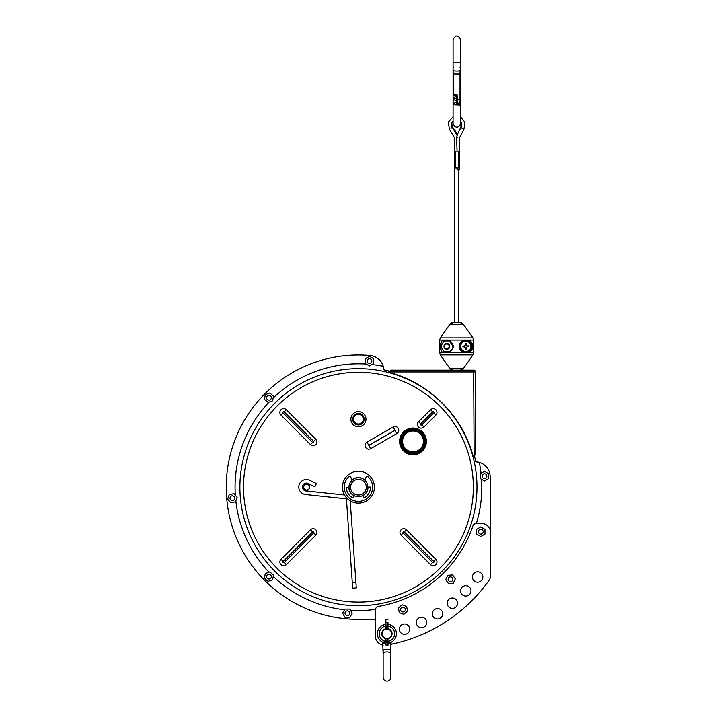 <?xml version="1.0" encoding="UTF-8"?>
<svg xmlns="http://www.w3.org/2000/svg" width="717" height="717" viewBox="0 0 717 717"><rect width="100%" height="100%" fill="white"/><g stroke="black" fill="none" stroke-linecap="round" stroke-linejoin="round"><path stroke-width="1.08" d="M358.437 477.764A9.429 9.429 0 0 0 349.009 487.193A9.429 9.429 0 0 0 358.437 496.621A9.429 9.429 0 0 0 367.866 487.193A9.429 9.429 0 0 0 358.437 477.764M366.297 487.193A7.86 7.86 0 0 1 354.512 493.995A7.86 7.86 0 0 1 354.512 480.39A7.86 7.86 0 0 1 366.297 487.193M346.428 498.853L305.559 494.551A7.555 7.555 0 0 1 299.088 484.952A7.555 7.555 0 0 1 309.663 480.256L316.448 483.572L314.853 486.834L308.068 483.509A3.926 3.926 0 0 0 302.565 485.956A3.926 3.926 0 0 0 305.935 490.948L344.51 494.999M355.91 582.41L356.295 587.913L352.674 588.164L352.289 582.661L355.91 582.41L350.21 500.878M346.347 497.625L352.289 582.661M349.448 490.034L349.493 490.661M362.578 495.662L363.483 497.195A0.905 0.905 0 0 0 364.738 497.508A12.09 12.09 0 0 0 370.519 487.067L367.866 487.094M364.908 480.336L366.028 477.163A1.21 1.21 0 0 1 367.973 476.671A14.206 14.206 0 0 1 368.637 497.069A14.206 14.206 0 0 1 348.229 497.069A14.206 14.206 0 0 1 348.892 476.671A1.21 1.21 0 0 1 350.855 477.19L351.904 480.39M349.009 487.291L346.347 487.318A12.09 12.09 0 0 0 352.343 497.634A0.905 0.905 0 0 0 353.598 497.293L354.467 495.743M407.157 451.118A11.329 11.329 0 0 0 424.339 441.627A11.329 11.329 0 0 0 407.534 431.491A11.329 11.329 0 0 0 407.157 451.118M407.623 450.339A10.423 10.423 0 0 1 407.973 432.288A10.423 10.423 0 0 1 423.433 441.609A10.423 10.423 0 0 1 407.623 450.339M351.85 480.22A9.59 9.59 0 0 1 364.971 480.166M368.027 487.094A9.59 9.59 0 0 1 362.659 495.806M354.386 495.886A9.59 9.59 0 0 1 348.838 487.291M349.923 473.677A15.971 15.971 0 0 1 374.391 486.583A15.971 15.971 0 0 1 350.989 501.317A15.971 15.971 0 0 1 349.923 473.677M478.633 530.777A2.375 2.375 0 0 0 479.861 533.914A2.375 2.375 0 0 0 482.998 532.686A2.375 2.375 0 0 0 481.77 529.558A2.375 2.375 0 0 0 478.633 530.777M480.82 536.54L476.653 534.138L476.653 529.334L480.82 526.923L484.979 529.334L484.979 534.138L480.82 536.54M485.66 474.098A2.375 2.375 0 0 0 482.111 476.187A2.375 2.375 0 0 0 485.696 478.212A2.375 2.375 0 0 0 485.66 474.098M480.327 478.571L484.486 480.973L488.653 478.571L488.653 473.758L484.486 471.356L480.327 473.758L480.327 478.571M371.298 359.629A2.375 2.375 0 0 0 367.238 360.31A2.375 2.375 0 0 0 369.855 363.483A2.375 2.375 0 0 0 371.298 359.629M365.303 358.733L365.303 363.546L369.461 365.948L373.629 363.546L373.629 358.733L369.461 356.331L365.303 358.733M268.983 395.345A2.375 2.375 0 0 0 266.894 398.894A2.375 2.375 0 0 0 271.017 398.921A2.375 2.375 0 0 0 268.983 395.345M264.448 399.36L268.131 402.452L272.648 400.812L273.482 396.08L269.798 392.988L265.281 394.628L264.448 399.36M230.569 496.675A2.375 2.375 0 0 0 231.958 500.556A2.375 2.375 0 0 0 234.629 497.419A2.375 2.375 0 0 0 230.569 496.675M230.74 502.734L235.472 501.9L237.121 497.383L234.029 493.699L229.297 494.533L227.648 499.059L230.74 502.734M349.233 614.765A2.375 2.375 0 0 0 347.817 610.902A2.375 2.375 0 0 0 345.173 614.066A2.375 2.375 0 0 0 349.233 614.765M349.815 617.409L345.002 617.409L342.601 613.241L345.002 609.083L349.815 609.083L352.217 613.241L349.815 617.409M269.386 579.004A2.375 2.375 0 0 0 270.784 575.133A2.375 2.375 0 0 0 266.724 575.859A2.375 2.375 0 0 0 269.386 579.004M268.131 581.397L264.448 578.305L265.281 573.573L269.798 571.933L273.482 575.016L272.648 579.757L268.131 581.397M455.555 151.108L454.623 151.108L454.623 168.029L455.555 168.029L455.555 151.108L459.463 151.108L459.463 168.029L455.555 168.029M459.463 168.029L459.463 151.108M458.557 168.029L458.557 151.108M459.301 168.029L459.301 169.92L457.061 169.92L457.061 168.029M457.061 151.108L456.639 137.583L457.24 134.832M456.639 137.583C454.318 138.471 454.318 138.471 456.639 137.583L457.491 137.583C459.812 138.372 459.812 138.372 457.491 137.583M461.139 127.769L462.322 128.325C464.464 129.32 464.464 129.32 462.322 128.325L460.664 127.545M452.579 127.716L450.957 128.325C448.86 129.383 448.86 129.383 450.957 128.325L452.364 127.402M452.4 127.787L457.571 135.316M461.04 127.483L460.637 122.007M461.354 126.586A5.118 5.118 0 0 0 460.637 121.388M453.081 120.913A5.118 5.118 0 0 0 452.418 127.492L457.392 134.733M467.403 352.764C474.537 352.208 474.546 340.629 467.403 340.064L464.482 340.064C461.246 340.862 459.454 342.977 459.104 346.41C459.454 349.851 461.237 351.966 464.482 352.755L473.623 352.764L473.623 340.064A3.773 3.773 -90 0 0 472.942 337.895L463.433 324.29A3.773 3.773 -90 0 0 460.341 322.677L452.947 322.677A3.773 3.773 -90 0 0 449.855 324.29L463.433 324.29L472.942 337.895A3.773 3.773 90 0 1 473.623 340.064L473.623 352.764A3.773 3.773 90 0 1 472.942 354.924A3.773 3.773 -90 0 0 473.623 352.764L472.951 354.924L463.433 368.538L472.951 354.924L440.328 354.924L439.646 352.764L439.646 340.064L464.482 340.064M459.624 346.41C460.162 342.69 462.133 340.727 465.539 340.521L465.611 340.521C473.534 339.957 473.525 352.872 465.611 352.307L465.333 352.298C462.017 351.993 460.117 350.03 459.624 346.41M449.353 351.877A0.905 0.842 -145.8 0 0 449.971 351.536A0.905 0.905 -90 0 1 449.299 351.832L449.971 352.737L442.47 352.737L443.653 351.832A0.905 0.502 90 0 1 443.303 351.581L442.47 352.737L439.942 348.238L440.704 346.929M449.971 351.536A0.905 0.842 -145.8 0 0 449.971 351.527A0.905 0.842 -145.8 0 0 449.989 351.5L449.971 352.737L453.798 346.41L449.971 340.082L442.47 340.082L443.303 341.247A0.905 0.502 90 0 1 443.653 340.987L442.47 340.082L439.817 344.832L440.686 346.069M465.781 340.521A5.888 5.888 -90 0 0 460.054 346.41A5.888 5.888 -90 0 0 465.763 352.298M443.303 341.247L443.518 341.444A0.905 0.905 90 0 1 444.298 340.987L449.299 340.987A0.905 0.905 90 0 1 449.971 341.283A0.905 0.842 145.8 0 1 449.989 341.328L449.971 340.082L449.353 340.942A0.905 0.842 145.8 0 1 449.962 341.283L452.642 345.961A0.905 0.905 90 0 1 452.642 346.858L453.798 346.41L452.642 345.961L449.353 340.942M441.089 345.218L440.704 345.899M440.776 345.253L439.817 344.832L439.817 347.996L440.686 346.759M444.432 351.832L444.298 351.832A0.905 0.905 90 0 1 443.518 351.375L443.303 351.581M449.971 351.527L443.653 351.832M443.653 351.375L441.869 348.301M441.869 344.527L443.653 341.444M440.328 354.924L449.846 368.538L452.938 370.151L460.341 370.151A3.773 3.773 -90 0 0 463.433 368.538L449.855 368.538A3.773 3.773 -90 0 0 452.947 370.151L391.186 370.151L389.313 371.962L475.479 371.962A1.81 1.81 0 0 0 473.668 370.151L391.186 370.151L389.439 371.487M463.433 368.538A3.773 3.773 90 0 1 460.341 370.151L463.433 368.538L472.951 354.924M460.341 322.677A3.773 3.773 90 0 1 463.433 324.29L460.341 322.677M454.641 322.677L452.947 322.677M464.204 346.257A1.649 1.649 90 0 0 464.213 346.652L462.958 346.92A9.473 0.807 -4.1 0 0 464.383 346.849L465.405 347.817A9.473 1.156 90.8 0 0 465.423 349.251L465.692 348.059A1.649 1.649 90 0 0 466.086 348.041L467.251 346.553L468.604 346.759A2.859 2.859 -90 0 0 468.586 345.908A9.473 0.851 176.2 0 0 467.143 345.979L466.122 345.011A9.473 0.493 -89.2 0 0 466.122 343.577L465.996 344.769A1.649 1.649 90 0 0 465.602 344.778L464.446 346.275L462.94 346.06A2.859 2.859 -90 0 0 462.958 346.92M466.086 348.041L466.274 349.224A9.473 0.493 -93.9 0 0 466.193 347.79L467.161 346.768A9.473 0.834 0.6 0 0 468.604 346.759M465.423 349.251A2.859 2.859 -90 0 0 466.274 349.224M467.484 346.562A1.649 1.649 90 0 0 467.475 346.168L468.586 345.908M465.602 344.778L465.27 343.595A9.473 1.156 86 0 0 465.324 345.029L464.356 346.051A9.473 0.825 -179 0 0 462.94 346.06M466.122 343.577A2.859 2.859 -90 0 0 465.27 343.595M464.213 346.652L465.692 348.059M467.475 346.168L465.996 344.769M460.681 346.553A5.136 5.136 90 0 1 465.808 341.274A5.136 5.136 90 0 1 470.944 346.41A5.136 5.136 90 0 1 465.808 351.545A5.136 5.136 90 0 1 460.681 346.553M465.808 341.274L465.942 341.274A5.136 5.136 90 0 1 471.078 346.41A5.136 5.136 90 0 1 465.942 351.545L465.808 351.545M443.957 346.275A2.868 2.868 -90 0 0 446.825 349.287A2.868 2.868 -90 0 0 449.693 346.41A2.868 2.868 -90 0 0 446.825 343.542A2.868 2.868 -90 0 0 443.957 346.275M444.415 346.293A2.402 2.393 90 0 1 448.107 344.393A2.402 2.393 90 0 1 447.901 348.543A2.402 2.393 90 0 1 444.415 346.293M446.825 343.542L446.933 343.542A2.868 2.868 90 0 1 449.801 346.41A2.868 2.868 90 0 1 446.933 349.287L446.825 349.287M448.582 351.832A5.664 5.664 -90 0 0 450.294 350.971M443.061 350.55A5.664 5.664 -90 0 0 445.284 351.832M452.57 346.992A5.664 5.664 -90 0 0 452.57 345.827M440.417 346.41L442.03 343.577A5.664 5.664 -90 0 0 442.03 349.242L440.417 346.41M450.294 341.848A5.664 5.664 -90 0 0 448.582 340.987M445.284 340.987A5.664 5.664 -90 0 0 443.061 342.278M453.081 93.488L453.081 94.366A0.6 0.6 180 0 0 453.682 94.967L453.081 94.366A0.6 0.6 0 0 0 453.682 94.967L456.254 94.967L456.254 94.438L453.682 94.438L453.682 70.696M453.099 99.699L456.854 100.362L456.854 97.942L453.18 99.179L453.081 104.637L456.854 104.906L456.854 102.54C454.497 102.603 453.234 103.302 453.081 104.637L453.081 123.279C452.902 126.497 458.755 130.118 460.637 123.279L460.637 105.668A1.81 1.81 -0 0 0 458.817 103.857L456.854 103.848L456.854 104.852C459.274 104.897 460.529 105.166 460.637 105.668L460.637 67.882M453.682 94.967L456.254 94.967A0.6 0.6 0 0 1 456.854 95.567L456.854 99.304L457.464 99.376L457.464 95.639A1.21 1.201 180 0 0 456.254 94.438M460.637 99.896L460.637 97.844M458.817 103.857L456.854 103.848M459.095 103.875A1.81 1.81 180 0 1 460.108 104.395M460.457 104.888A1.81 1.81 180 0 1 460.637 105.605M453.081 106.797L453.081 99.896M453.458 97.844L456.854 95.719M456.854 102.54L456.854 100.362M453.081 70.275A3.773 0.78 0 0 0 456.854 71.055A3.773 0.78 0 0 0 460.637 70.275L460.637 39.623C458.118 34.757 455.6 34.757 453.081 39.623L453.081 70.275M453.081 67.739L453.081 61.832M460.637 67.739L460.637 62.003A3.773 0.78 180 0 1 456.854 62.782A3.773 0.78 180 0 1 453.081 62.003M453.081 67.882L453.081 104.637M460.637 106.797L460.637 122.464M471.876 452.803L471.768 451.441C460.457 415.018 430.612 385.172 394.18 373.862L389.188 372.41L389.313 371.962M383.801 369.524A15.111 15.111 0 0 0 383.237 366.333L383.819 369.793A120.115 120.115 0 0 1 388.955 371.021L388.551 372.544A118.538 118.538 0 0 0 244.085 518.436A118.538 118.538 0 0 0 442.676 570.598A118.538 118.538 0 0 0 388.551 372.544L389.483 372.786A118.538 118.538 0 0 1 393.615 373.987M472.978 456.675L472.727 455.734L472.978 456.675M383.138 645.183A9.366 9.366 0 0 1 375.421 635.961L375.421 619.389L358.437 619.389A132.197 132.197 0 0 1 226.366 481.376A132.197 132.197 0 0 1 370.053 355.507A15.111 15.111 0 0 1 383.237 366.333L383.541 367.579M383.729 368.753L383.792 369.372M490.634 487.193L490.634 532.516A139.752 139.752 0 0 1 490.634 532.525L490.634 487.193A132.197 132.197 0 0 0 490.123 475.568A15.111 15.111 0 0 0 475.837 461.811A120.115 120.115 0 0 0 474.609 456.675L473.086 457.079M303.551 487.193A3.065 3.065 0 0 1 308.149 484.54A3.065 3.065 0 0 1 308.149 489.845A3.065 3.065 0 0 1 303.551 487.193M396.886 433.543L370.716 448.654A3.773 3.773 0 0 1 365.562 447.274A3.773 3.773 0 0 1 366.943 442.111L393.113 427A3.773 3.773 0 0 1 398.267 428.39A3.773 3.773 0 0 1 396.886 433.543L395.04 430.343L368.87 445.454L370.716 448.654M286.325 409.739L315.812 439.225A3.773 3.773 0 0 1 315.812 444.567A3.773 3.773 0 0 1 310.47 444.567L280.983 415.08A3.773 3.773 0 0 1 280.983 409.739A3.773 3.773 0 0 1 286.325 409.739L284.192 411.872L313.67 441.358A0.753 0.753 0 0 1 313.67 442.425A0.753 0.753 0 0 1 312.603 442.425L310.47 444.567M315.812 535.16L286.325 564.646A3.773 3.773 0 0 1 280.983 564.646A3.773 3.773 0 0 1 280.983 559.305L310.47 529.818A3.773 3.773 0 0 1 315.812 529.818A3.773 3.773 0 0 1 315.812 535.16L313.67 533.027L284.192 562.504A0.753 0.753 0 0 1 283.116 562.504A0.753 0.753 0 0 1 283.116 561.438L280.983 559.305M406.405 529.818L435.891 559.305A3.773 3.773 0 0 1 435.891 564.646A3.773 3.773 0 0 1 430.55 564.646L401.063 535.16A3.773 3.773 0 0 1 401.063 529.818A3.773 3.773 0 0 1 406.405 529.818L404.271 531.951L433.749 561.438A0.753 0.753 0 0 1 433.749 562.504A0.753 0.753 0 0 1 432.683 562.504L430.55 564.646M418.585 421.704L430.55 409.739A3.773 3.773 0 0 1 435.891 409.739A3.773 3.773 0 0 1 435.891 415.08L423.926 427.045A3.773 3.773 0 0 1 418.585 427.045A3.773 3.773 0 0 1 418.585 421.704L420.718 423.837L432.683 411.872A0.753 0.753 0 0 1 433.749 411.872A0.753 0.753 0 0 1 433.749 412.947L421.784 424.912L423.926 427.045M388.596 372.553L389.528 372.804M471.392 451.235L471.687 452.167M481.035 473.354A123.378 123.378 0 0 0 479.297 462.393L475.837 461.811M475.479 454.435L474.134 456.191L475.479 454.435L475.479 371.962M456.595 370.151L473.668 370.151L474.134 456.191M473.731 456.299L473.211 456.433L471.768 451.441M467.565 370.151L458.638 370.151M356.743 414.677A4.831 4.831 0 0 1 363.205 420.001A4.831 4.831 0 0 1 355.363 422.931A4.831 4.831 0 0 1 356.743 414.677M356.421 413.826A5.745 5.745 0 0 0 353.06 421.22A5.745 5.745 0 0 0 360.445 424.581A5.745 5.745 0 0 0 363.815 417.195A5.745 5.745 0 0 0 356.421 413.826M362.668 412.947A7.555 7.555 0 0 1 361.735 425.997A7.555 7.555 0 0 1 350.9 418.665A7.555 7.555 0 0 1 362.668 412.947M304.51 485.239A2.868 2.868 0 0 1 309.359 486.341A2.868 2.868 0 0 1 305.98 489.989A2.868 2.868 0 0 1 304.51 485.239M375.421 635.961L375.421 609.97A3.63 3.63 0 0 1 378.442 606.394A120.868 120.868 0 0 0 472.951 525.857A3.63 3.63 0 0 1 476.384 523.392L481.268 523.392A9.366 9.366 0 0 1 490.634 532.758L490.634 575.159A9.366 9.366 0 0 1 488.886 580.618A160.447 160.447 0 0 1 390.693 644.368M490.634 532.758L490.634 575.159M409.757 629.159A5.198 5.198 0 0 1 401.968 633.658A5.198 5.198 0 0 1 401.968 624.659A5.198 5.198 0 0 1 409.757 629.159M426.714 622.481A5.198 5.198 0 0 1 418.925 626.981A5.198 5.198 0 0 1 418.925 617.973A5.198 5.198 0 0 1 426.714 622.481M442.739 613.779A5.198 5.198 0 0 1 434.941 618.278A5.198 5.198 0 0 1 434.941 609.28A5.198 5.198 0 0 1 442.739 613.779M457.571 603.194A5.198 5.198 0 0 1 449.774 607.702A5.198 5.198 0 0 1 449.774 598.695A5.198 5.198 0 0 1 457.571 603.194M471.006 590.88A5.198 5.198 0 0 1 463.218 595.388A5.198 5.198 0 0 1 463.218 586.381A5.198 5.198 0 0 1 471.006 590.88M482.846 577.024A5.198 5.198 0 0 1 475.048 581.523A5.198 5.198 0 0 1 475.048 572.524A5.198 5.198 0 0 1 482.846 577.024M448.959 577.499A2.375 2.375 0 0 0 448.734 580.851A2.375 2.375 0 0 0 452.095 581.066A2.375 2.375 0 0 0 452.31 577.714A2.375 2.375 0 0 0 448.959 577.499M448.492 583.638L445.732 579.703L447.767 575.339L452.561 574.926L455.313 578.861L453.287 583.217L448.492 583.638M402.309 607.29A2.375 2.375 0 0 0 400.695 610.239A2.375 2.375 0 0 0 403.644 611.852A2.375 2.375 0 0 0 405.266 608.903A2.375 2.375 0 0 0 402.309 607.29M399.297 612.659L398.464 607.926L402.147 604.834L406.664 606.483L407.498 611.216L403.814 614.308L399.297 612.659M387.978 643.292L389.69 643.257A0.905 0.654 102.1 0 1 390.075 642.495L387.978 643.077L387.978 645.506L387.978 638.623L386.167 638.345M388.282 629.239L387.978 628.451L386.167 628.477L385.863 622.517L386.167 629.096M387.978 628.451L387.978 622.517L386.167 622.571M387.978 622.517L385.863 622.517M387.978 619.371L385.863 619.371L385.863 629.159M385.863 638.282L386.167 642.764L387.673 642.764L387.978 645.506M385.863 639.008L385.863 643.086M391.599 633.72A4.687 4.687 0 0 0 384.581 629.66A4.687 4.687 0 0 0 384.581 637.78A4.687 4.687 0 0 0 391.599 633.72M385.863 643.077L383.756 642.495A0.905 0.654 -102.1 0 1 384.151 643.257L385.863 643.292M383.487 643.239L384.151 643.257L383.487 643.239A0.905 0.807 114.1 0 0 383.039 642.414L383.039 642.414A9.518 9.518 0 0 1 382.735 642.271M385.863 642.1L384.303 640.971L383.756 642.495L383.039 642.414A9.518 9.518 0 0 1 383.138 624.982L383.909 626.631A5.745 5.745 0 0 1 385.863 626.04M382.699 642.253L383.138 654.012L383.138 649.835L390.693 649.835L391.132 642.253A9.518 9.518 0 0 1 390.801 642.414L390.801 642.414A0.905 0.807 -114.1 0 0 390.344 643.239L389.69 643.257M387.978 626.04A5.745 5.745 0 0 1 389.931 626.631L390.693 624.982A9.518 9.518 0 0 1 390.801 642.414L390.075 642.495L389.528 640.971L387.978 642.1M382.645 642.226A9.518 9.518 0 0 1 383.138 624.982A7.555 7.555 0 0 1 385.863 624.211A7.555 7.555 0 0 0 383.138 624.982M390.424 625.565L389.985 626.506M387.978 624.211A7.555 7.555 0 0 1 390.693 624.982A9.518 9.518 0 0 1 391.186 642.226M385.863 638.748A5.136 5.136 0 0 1 385.863 628.692M387.978 628.692A5.136 5.136 0 0 1 387.978 638.748M383.138 654.012L383.138 677.475L383.138 654.012A3.773 2.088 0 0 1 386.92 651.923A3.773 2.088 0 0 1 390.693 654.012L390.693 677.475C391.697 681.186 383.756 683.346 383.138 677.475M453.117 128.836L456.989 135.208L460.592 127.796L462.322 128.325L460.807 127.33M464.482 352.764L439.646 352.764M467.403 340.064L473.641 340.064L473.641 352.764M463.433 324.29L472.951 337.895L440.328 337.895L439.646 340.064M463.191 346.894A2.635 2.635 90 0 1 463.164 346.069M466.256 349A2.635 2.635 90 0 1 465.432 349.027M468.362 345.926A2.635 2.635 90 0 1 468.389 346.75M465.297 343.819A2.635 2.635 90 0 1 466.113 343.802M457.464 95.639L456.254 94.967M453.081 73.968L460.027 74.039L460.027 103.051L460.637 102.45M460.637 99.304L457.464 99.376L457.464 103.051L456.854 102.45M460.637 73.968L460.027 74.039L460.027 70.696M387.628 376.049A114.917 114.917 0 0 1 440.095 568.043A114.917 114.917 0 0 1 247.589 517.486A114.917 114.917 0 0 1 387.628 376.049M399.62 441.412A13.39 13.39 0 0 0 419.705 453.01A13.39 13.39 0 0 0 419.705 429.824A13.39 13.39 0 0 0 399.62 441.412M400.525 441.412A12.485 12.485 0 0 1 419.248 430.603A12.485 12.485 0 0 1 419.248 452.221A12.485 12.485 0 0 1 400.525 441.412C401.959 450.348 406.897 454.435 415.349 453.673C423.855 450.59 426.947 444.97 424.616 436.814C420.915 424.509 399.772 427.807 400.525 441.412M401.368 441.412A11.642 11.642 0 0 1 418.827 431.329A11.642 11.642 0 0 1 418.827 451.495A11.642 11.642 0 0 1 401.368 441.412M383.237 366.333A123.378 123.378 0 0 0 371.881 364.55M366.199 364.057A123.378 123.378 0 0 0 273.132 398.06M269.099 402.103A123.378 123.378 0 0 0 235.328 495.241M235.83 500.932A123.378 123.378 0 0 0 269.027 572.211M273.231 576.423A123.378 123.378 0 0 0 344.599 609.791M350.523 610.31A123.378 123.378 0 0 0 375.466 609.387M476.384 523.392A123.378 123.378 0 0 0 481.555 479.279M393.113 427L395.04 430.343M368.87 445.454L366.943 442.111M368.789 445.32L394.959 430.209M435.891 415.08L433.749 412.947M430.55 409.739L432.683 411.872M421.784 424.912A0.753 0.753 0 0 1 420.718 424.912A0.753 0.753 0 0 1 420.718 423.837M315.812 439.225L313.67 441.358M312.603 442.425L283.116 412.947L280.983 415.08M283.116 412.947A0.753 0.753 0 0 1 283.116 411.872A0.753 0.753 0 0 1 284.192 411.872M286.325 564.646L284.192 562.504M283.116 561.438L312.603 531.951L310.47 529.818M312.603 531.951A0.753 0.753 0 0 1 313.67 531.951A0.753 0.753 0 0 1 313.67 533.027M435.891 559.305L433.749 561.438M432.683 562.504L403.196 533.027L401.063 535.16M403.196 533.027A0.753 0.753 0 0 1 403.196 531.951A0.753 0.753 0 0 1 404.271 531.951M387.978 642.835L387.673 638.345M387.673 622.571L387.673 629.096M387.673 645.802L386.167 645.802L385.863 642.835M384.303 640.971A7.708 7.708 0 0 1 383.909 626.631M389.931 626.631A7.708 7.708 0 0 1 389.528 640.971M458.45 322.677L458.45 169.92M454.829 322.677L454.829 168.029M454.829 151.108L454.829 138.273L449.335 129.15L448.394 122.096L453.081 116.746M460.637 116.961L464.939 122.302L463.98 129.096L459.301 138.202L459.301 151.108M453.081 121.433L452.714 127.285L457.58 134.375M459.678 130.288L461.022 126.452M465.539 340.521C472.646 342.556 470.979 343.837 471.831 346.553C472.324 349.009 470.164 350.927 465.333 352.298M452.642 346.867L452.642 345.961M440.328 337.895L449.846 324.29L452.938 322.677M472.951 337.895L473.641 340.064M453.682 67.299L453.081 66.69M460.027 67.299L460.637 66.69M460.027 103.051L457.464 103.051M460.637 105.668C460.099 104.243 459.409 103.642 458.584 103.857M390.693 654.012L390.693 649.835"/></g></svg>
